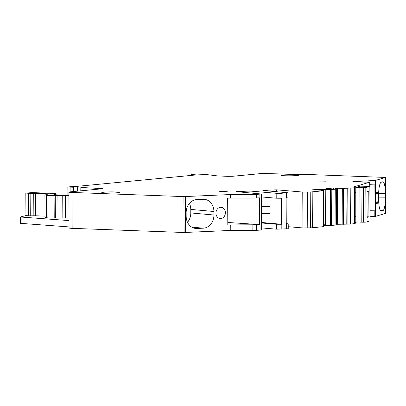 <?xml version="1.0" encoding="UTF-8"?>
<svg xmlns="http://www.w3.org/2000/svg" width="406" height="406" viewBox="0 0 406 406"><rect width="100%" height="100%" fill="white"/><g stroke="black" fill="none" stroke-linecap="round" stroke-linejoin="round"><path stroke-width="0.61" d="M333.636 188.957L333.63 188.014L342.674 188.445L354.402 187.8L355.022 187.673L353.443 187.054L369.714 182.167L369.739 186.324M355.204 222.483L356.981 221.945M355.773 191.992L355.042 192.216M355.783 216.667L355.174 216.85M369.714 182.167L351.911 181.984L353.748 181.604L375.418 180.457L385.482 177.432L385.67 213.297M319.705 190.023L319.7 189.348L312.381 189.815L323.618 190.312L320.938 190.581L323.14 190.795L312.184 191.845A7.054 0.436 179.7 0 1 310.22 191.977L302.754 192.063L276.44 189.815L262.855 190.434L287.519 192.759L281.018 193.312L276.181 193.276L249.868 191.028L236.282 191.647L260.946 193.972L256.343 194.438A7.054 0.436 179.7 0 1 251.948 194.53L230.598 194.54L183.908 196.605L71.963 192.449A7.054 0.436 179.7 0 1 68.893 192.104A7.054 0.436 179.7 0 1 70.121 191.855L102.957 188.709L91.954 188.034A28.212 1.746 179.7 0 1 80.738 187.125A28.212 1.746 179.7 0 1 80.139 186.973L75.952 186.999A7.054 0.436 179.7 0 0 73.582 187.242L67.604 187.004A7.054 0.436 179.7 0 1 69.665 186.806L75.907 186.44A7.054 0.436 179.7 0 0 77.135 186.349L196.392 174.915L192.099 174.509L192.804 174.108L191.571 173.875L204.116 174.372A10.576 0.655 179.7 0 1 206.593 174.565L217.621 175.93L227.903 176.346L232.805 176.265L261.703 173.494L312.635 174.681A14.103 0.873 179.7 0 1 314.706 174.742L385.482 177.432M319.7 189.348L330.433 189.617L330.621 225.518L335.919 225.015M333.63 188.014L326.312 188.48L335.853 189.14L330.433 189.617M103.332 192.16A8.815 0.548 179.7 0 1 113.213 191.896A8.815 0.548 179.7 0 1 119.425 192.383A8.815 0.548 179.7 0 1 117.887 192.703A8.815 0.548 179.7 0 1 108.006 192.967A8.815 0.548 179.7 0 1 101.794 192.474A8.815 0.548 179.7 0 1 103.332 192.16M220.27 191.16L227.35 191.262L221.285 191.49L219.595 191.302L220.27 191.16M282.429 174.996A8.815 0.548 179.7 0 1 292.31 174.732A8.815 0.548 179.7 0 1 298.522 175.225A8.815 0.548 179.7 0 1 296.984 175.539A8.815 0.548 179.7 0 1 287.108 175.803A8.815 0.548 179.7 0 1 280.891 175.316A8.815 0.548 179.7 0 1 282.429 174.996M318.441 181.954L325.774 181.807L318.441 181.954M355.022 187.673L355.209 223.574L350.393 224.102L336.036 224.279M325.231 189.551L325.419 225.452L330.621 225.518M325.419 225.452L323.8 225.452M323.45 190.734L323.638 226.629L312.371 227.746A7.054 0.436 179.7 0 1 310.407 227.873L302.942 227.959L288.23 226.705M286.26 223.594L288.214 223.843L288.245 228.766L276.369 229.172L261.657 227.918M261.484 194.083L261.672 229.984L256.531 230.334A7.054 0.436 179.7 0 1 252.136 230.425L230.786 230.435L184.096 232.506L72.151 228.35A7.054 0.436 179.7 0 1 69.081 228.005L68.893 192.104M69.076 226.918L20.336 223.336L20.3 216.997L25.943 215.576M375.418 180.457L375.606 216.352L385.67 213.333M375.606 216.352L374.205 216.494L374.18 210.861L375.022 210.805L374.88 184.06L374.038 184.116L374.017 180.599M370.059 216.702L374.205 216.494M346.008 188.181L346.196 224.076M337.472 188.379L337.66 224.274M336.305 188.333L336.493 224.234M335.529 189.1L335.523 188.079M336.026 222.031L336.488 222.65L336.031 222.696M330.697 188.8L330.692 188.059M323.79 223.655L324.247 223.823L324.257 225.406M316.766 190.033L316.761 189.394M276.44 189.815L276.45 191.713M288.057 192.87L288.082 197.798L286.123 198.006L286.26 224.046L286.621 224.031L286.646 228.959M281.018 193.312L281.043 198.235L281.399 198.219L281.536 224.264L276.344 224.244L261.631 222.99M281.043 198.235L276.207 198.204L261.494 196.946M249.868 191.028L249.878 192.926M230.618 198.057L227.664 198.194L227.807 224.939L252.111 224.797A7.054 0.436 179.7 0 0 256.501 224.706L259.47 224.569L259.327 197.818L256.359 197.955A7.054 0.436 179.7 0 1 251.969 198.047L230.618 198.057L230.598 194.54M215.931 213.165A5.643 4.715 -84.9 0 1 220.625 207.314A5.643 4.715 -84.9 0 1 221.158 207.329A5.643 4.715 -84.9 0 1 225.381 212.734A5.643 4.715 -84.9 0 1 220.686 218.58A5.643 4.715 -84.9 0 1 220.148 218.565A5.643 4.715 -84.9 0 1 215.931 213.165M213.906 211.496L213.921 215.013A12.693 10.612 -84.9 0 1 203.36 228.172L196.864 228.466A12.693 10.612 -84.9 0 1 195.667 228.441A12.693 10.612 -84.9 0 1 186.171 216.281L186.151 212.764A12.693 10.612 -84.9 0 1 196.707 199.61L203.218 199.31A12.693 10.612 -84.9 0 1 204.411 199.336A12.693 10.612 -84.9 0 1 213.906 211.496L190.769 209.42L190.79 212.942A12.693 10.612 95.1 0 1 187.506 222.305M385.421 193.667L385.441 197.184A12.693 2.609 -89.6 0 1 382.899 210.638L381.305 211.12A12.693 2.609 -89.6 0 1 381.138 211.14A12.693 2.609 -89.6 0 1 378.631 199.229L378.61 195.712A12.693 2.609 -89.6 0 1 381.153 182.258L382.751 181.781A12.693 2.609 -89.6 0 1 382.914 181.756A12.693 2.609 -89.6 0 1 385.421 193.667L378.636 193.616M378.128 197.62A5.643 1.157 -89.6 0 1 376.92 203.609A5.643 1.157 -89.6 0 1 375.809 198.316A5.643 1.157 -89.6 0 1 377.012 192.327A5.643 1.157 -89.6 0 1 378.128 197.62M369.729 184.329L374.038 184.116M324.247 223.823L323.79 223.868M288.214 223.843L286.621 224.031M230.755 224.807L230.786 230.435M69.04 220.585L20.3 216.997M53.861 194.834L55.855 194.002A11.282 0.7 179.7 0 0 56.094 193.855A11.282 0.7 179.7 0 0 51.181 193.307L32.399 192.606L25.822 193.078L28.476 193.276L28.593 215.799L30.257 215.819A5.288 0.33 -0.3 0 0 33.855 215.779L33.739 193.256A5.288 0.33 179.7 0 1 30.14 193.297L28.476 193.276M53.861 194.601L58.038 194.992L68.908 194.971M370.028 211.069L374.18 210.861M375.022 210.805L370.028 210.77M261.631 222.478L281.536 224.264M261.545 205.938L269.883 206.684L269.919 213.723L263.002 213.546L262.961 206.507L261.545 206.38M227.791 222.468L259.47 224.569M190.769 209.42A12.693 10.612 95.1 0 0 189.435 203.401M33.739 193.256L48.644 193.855L44.914 195.022L47.015 195.25A5.643 0.35 179.7 0 0 54.094 195.514L57.896 195.54L58.012 218.063L62.854 217.981L62.737 195.453L57.896 195.54M62.737 195.453L68.908 195.606M269.883 206.684L262.961 206.507M261.581 213.419L263.002 213.546M65.412 195.474L65.528 218.002L69.03 218.129M65.528 218.002L62.854 217.981M44.914 195.022L45.03 217.545L47.137 217.778A5.643 0.35 -0.3 0 0 54.216 218.037L58.012 218.063M35.5 193.251L35.616 215.779L45.025 216.129M35.616 215.779L33.855 215.779M25.822 193.078L25.943 215.601L28.593 215.799M360.076 221.97L355.93 221.94L355.905 216.662L355.174 216.692M355.905 216.662L355.778 192.728L355.047 192.764M355.778 192.728L355.752 187.45L360.02 186.166L369.902 186.374L365.811 187.618L363.309 187.729L363.487 222.219L360.076 222.123L359.894 187.638M355.752 187.45L359.975 187.481L360.076 222.123M369.902 186.374L370.084 220.864L365.994 222.107L363.487 222.219M361.198 222.204L361.015 187.714L359.894 187.633M361.015 187.714L363.309 187.729M368.927 216.819L367.115 217.362L366.978 191.673L368.79 191.13L368.927 216.819L367.11 216.814M354.402 187.8L354.59 223.701M350.205 188.201L350.393 224.102M347.754 188.247L347.942 224.142M343.451 188.425L343.638 224.325M342.674 188.445L342.862 224.345M335.732 189.166L335.919 225.061M331.215 189.597L331.403 225.497M323.491 190.338L323.678 226.233M323.14 190.795L323.328 226.695M312.184 191.845L312.371 227.746M310.22 191.977L310.407 227.873M307.591 192.094L307.778 227.994M302.754 192.063L302.942 227.959M286.458 193.063L286.484 197.986M276.181 193.276L276.207 198.204M259.886 194.276L260.073 230.172M256.343 194.438L256.359 197.955M251.948 194.53L251.969 198.047M185.476 196.6L185.664 232.496M183.908 196.605L184.096 232.506M71.963 192.449L72.151 228.35M102.038 188.409L102.038 188.795M91.954 188.034L91.964 189.759M80.16 190.891L80.139 186.973M77.292 186.922L77.313 191.165M75.952 186.999L75.973 191.292M73.582 187.242L73.603 191.52M70.877 187.318L70.903 191.779M67.838 187.207L67.878 194.931M192.713 174.575L192.718 175.128M192.109 174.519L192.114 175.164L192.099 174.509M192.038 174.022L192.043 175.169M191.744 174.012L191.754 175.184M353.748 181.604L353.748 182.005M352.91 181.995L352.91 181.685M281.18 224.279L281.206 229.207M276.344 224.244L276.369 229.172M256.501 224.706L256.531 230.334M252.111 224.797L252.136 230.425M21.076 217.129L21.107 223.467M55.855 194.002L55.861 194.91M213.921 215.013L190.79 212.942M385.441 197.184L378.62 197.133M380.407 210.623L382.899 210.638M381.305 211.12L380.975 211.115M191.728 227.127L203.36 228.172M196.864 228.466L194.479 228.253M55.368 218.047L55.246 195.519M54.216 218.037L54.094 195.514M47.137 217.778L47.015 195.25M46.538 217.717L46.421 195.195M47.111 194.342L47.106 193.682M30.257 215.819L30.14 193.297M369.856 186.4L370.039 220.894M365.811 187.618L365.994 222.107M335.853 189.14L336.041 225.036M323.618 190.312L323.805 226.208M67.071 187.12L67.112 194.905M191.13 173.946L191.14 175.219M385.512 177.417L385.7 213.312M56.094 193.855L56.099 194.916"/></g></svg>
